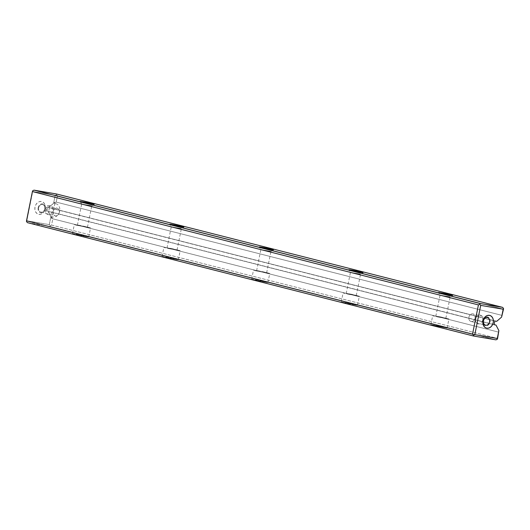 <?xml version="1.0" encoding="UTF-8"?>
<svg xmlns="http://www.w3.org/2000/svg" width="530" height="530" viewBox="0 0 530 530"><rect width="100%" height="100%" fill="white"/><g stroke="black" fill="none" stroke-linecap="round" stroke-linejoin="round"><path stroke-width="0.4" stroke-dasharray="2.65 1.99" d="M27.474 222.66L49.953 226.495L495.967 339.849L49.953 226.495L50.27 225.667L49.953 226.495L27.474 222.66M432.507 325.36L447.035 328.136L436.899 325.731L431.943 324.883L431.109 324.969L432.507 325.36L430.844 324.824L439.039 326.149L447.108 328.103L432.507 325.36M342.903 302.59L356.405 305.273L347.302 302.961L342.347 302.113L341.512 302.193L342.903 302.59L341.247 302.054L349.442 303.379L357.511 305.333L342.903 302.59M253.307 279.82L266.809 282.503L257.706 280.191L252.75 279.343L251.717 279.257L253.307 279.82L251.644 279.284L259.846 280.608L267.915 282.563L253.307 279.82M163.71 257.05L177.212 259.733L168.109 257.421L163.154 256.573L162.12 256.487L163.71 257.05L162.047 256.513L170.249 257.838L178.319 259.793L163.71 257.05M74.114 234.28L87.616 236.963L78.506 234.651L73.557 233.803L72.524 233.717L74.114 234.28L72.451 233.743L80.646 235.068L88.722 237.023L74.114 234.28M51.576 225.091L497.591 338.445L51.576 225.091L52.834 218.83L498.856 332.184L52.834 218.83L50.887 216.737L49.297 224.621L26.818 220.785L32.721 191.522L55.193 195.358L53.603 203.248L48.714 207.482L46.852 207.157L46.103 210.854L47.972 211.172L50.887 216.737L52.834 218.83L51.576 225.091L50.27 225.667L51.576 225.091M45.242 208.794L45.348 206.269L44.659 203.997L43.281 202.321L41.419 201.493L39.359 201.652L37.418 202.758L35.888 204.653L35.007 207.051L34.901 209.575L35.59 211.848L36.967 213.53L38.829 214.352L40.883 214.2L42.824 213.086L44.354 211.192L45.242 208.794M502.228 315.443L56.213 202.096L53.603 203.248L48.714 207.482L496.703 321.332L48.714 207.482L494.841 321.014L46.852 207.157L46.103 210.854L494.092 324.711L47.972 211.172L50.887 216.737L49.297 224.621L50.27 225.667L49.297 224.621L26.818 220.785L32.727 190.727L32.721 191.522L55.193 195.358L53.603 203.248L56.213 202.096L502.228 315.443M494.126 324.559L47.972 211.172L494.126 324.559M56.213 202.096L57.472 195.835L503.493 309.182L57.472 195.835L56.498 194.782L57.472 195.835L56.213 202.096M78.433 225.535L87.463 227.237L78.433 225.535M82.72 204.255L91.75 205.958L82.72 204.255M75.962 225.118L89.464 227.801L80.355 225.488L75.406 224.64L74.372 224.554L75.962 225.118L74.299 224.581L82.494 225.906L90.564 227.86L75.962 225.118M168.03 248.312L177.06 250.008L168.03 248.312M172.323 227.025L181.353 228.721L172.323 227.025M165.559 247.888L163.896 247.351L172.091 248.676L180.167 250.63L167.937 248.451L180.094 250.657L169.951 248.259L165.002 247.411L163.969 247.325L165.559 247.888M35.007 207.051A6.565 5.187 104.3 0 0 41.559 213.928A6.565 5.187 104.3 0 0 43.805 202.791A6.565 5.187 104.3 0 0 35.007 207.051M38.644 207.8A3.915 3.094 104.3 0 0 42.552 211.901A3.915 3.094 104.3 0 0 43.891 205.262A3.915 3.094 104.3 0 0 38.644 207.8M56.505 193.987L56.498 194.782L55.193 195.358L56.498 194.782L56.505 193.987M26.5 221.613L26.818 220.785L26.5 221.613M53.199 211.503A3.915 3.094 104.3 0 0 57.108 215.604A3.915 3.094 104.3 0 0 58.446 208.959A3.915 3.094 104.3 0 0 53.199 211.503M44.752 208.846A3.915 3.094 -75.7 0 1 40.73 212.113A3.915 3.094 -75.7 0 1 38.697 207.561A3.915 3.094 -75.7 0 1 42.658 204.527A3.915 3.094 -75.7 0 1 44.752 208.846M59.3 212.543A3.915 3.094 -75.7 0 1 55.286 215.816A3.915 3.094 -75.7 0 1 53.252 211.258A3.915 3.094 -75.7 0 1 57.213 208.23A3.915 3.094 -75.7 0 1 59.3 212.543M468.931 317.159A3.915 3.094 -75.7 0 1 474.178 314.615A3.915 3.094 -75.7 0 1 472.839 321.26A3.915 3.094 -75.7 0 1 468.931 317.159M475.039 318.199A3.915 3.094 104.3 0 0 472.945 313.886A3.915 3.094 104.3 0 0 468.984 316.913A3.915 3.094 104.3 0 0 471.018 321.471A3.915 3.094 104.3 0 0 475.039 318.199M344.752 293.428L343.089 292.891L351.291 294.216L359.36 296.171L347.13 293.991L359.287 296.197L349.151 293.799L344.195 292.951L343.162 292.865L344.752 293.428M257.626 271.082L266.656 272.778L257.626 271.082M261.919 249.796L270.949 251.498L261.919 249.796M255.155 270.658L268.657 273.341L259.554 271.029L254.599 270.181L253.565 270.095L255.155 270.658L253.492 270.121L261.694 271.446L269.763 273.401L255.155 270.658M347.223 293.852L356.253 295.548L347.223 293.852M351.516 272.572L360.546 274.268L351.516 272.572M436.819 316.622L445.849 318.318L436.819 316.622M441.112 295.342L450.142 297.038L441.112 295.342M434.348 316.198L432.692 315.661L440.887 316.986L448.956 318.941L436.733 316.761L448.883 318.967L438.747 316.569L433.792 315.721L432.957 315.8L434.348 316.198M51.847 218.585L46.872 209.072L55.226 201.844L51.847 218.585M55.703 203.706A6.791 5.366 -75.7 0 1 58.28 214.458A6.791 5.366 -75.7 0 1 49.105 212.894A6.791 5.366 -75.7 0 1 55.703 203.706M77.724 225.416L87.139 227.025L77.724 225.416M82.017 204.136L91.432 205.746L82.017 204.136M167.321 248.186L176.735 249.796L167.321 248.186M171.614 226.906L181.028 228.516L171.614 226.906M483.287 319.822A4.525 3.578 -75.7 0 1 487.812 317.033A4.525 3.578 -75.7 0 1 490.071 321.982A4.525 3.578 -75.7 0 1 485.811 325.831A4.525 3.578 -75.7 0 1 482.943 321.193A4.525 3.578 -75.7 0 1 483.281 319.842M482.684 320.1A4.525 3.578 -75.7 0 1 476.616 323.035A4.525 3.578 -75.7 0 1 478.159 315.357A4.525 3.578 -75.7 0 1 482.684 320.1M38.167 207.72A4.525 3.578 104.3 0 0 42.685 212.464A4.525 3.578 104.3 0 0 44.235 204.785A4.525 3.578 104.3 0 0 38.167 207.72M45.553 209.595A4.525 3.578 104.3 0 0 50.072 214.339A4.525 3.578 104.3 0 0 51.622 206.66A4.525 3.578 104.3 0 0 45.553 209.595M256.924 270.956L266.332 272.566L256.924 270.956M261.21 249.676L270.625 251.286L261.21 249.676M346.521 293.733L355.935 295.336L346.521 293.733M350.807 272.447L360.221 274.056L350.807 272.447M436.117 316.503L445.531 318.106L436.117 316.503M440.41 295.217L449.824 296.827L440.41 295.217M77.406 225.204L81.693 203.924M87.463 227.237L91.75 205.951M72.451 233.743L74.299 224.581M88.722 237.023L90.564 227.86M167.003 247.98L171.296 226.694L169.64 224.223M177.06 250.008L181.353 228.721L183.831 227.085M162.047 256.513L163.896 247.351M178.319 259.793L180.167 250.63M80.043 201.453L81.699 203.937M94.234 204.315L91.75 205.958M40.73 212.113L55.286 215.816M42.658 204.527L57.213 208.23M487.501 317.583L472.945 313.886M485.573 325.168L483.115 324.546M483.108 324.546L471.018 321.471M341.247 302.054L343.089 292.891M357.511 305.333L359.36 296.171M256.599 270.75L260.892 249.464L259.243 246.993M266.656 272.778L270.949 251.498M251.644 279.284L253.492 270.121M267.915 282.563L269.763 273.401M346.196 293.521L350.489 272.241L348.839 269.763M356.253 295.548L360.546 274.268L363.024 272.625M273.427 249.855L270.943 251.505M435.792 316.291L440.085 295.011L438.436 292.534M445.849 318.318L450.142 297.038L452.62 295.395M430.844 324.824L432.692 315.661M447.108 328.103L448.956 318.941"/><path stroke-width="0.79" d="M32.41 191.555L478.424 304.909L472.528 334.165L473.502 335.218L473.495 336.013L27.474 222.66L26.5 221.613L26.507 220.818L472.528 334.165L478.424 304.909L32.41 191.555L26.507 220.818L472.528 334.165L473.502 335.218L474.807 334.642L497.279 338.478L498.869 330.587L495.961 325.029L494.092 324.711L494.841 321.014L496.703 321.332L501.592 317.099L503.182 309.215L480.703 305.379L474.807 334.642L473.502 335.218L473.495 336.013L27.474 222.66L26.5 221.613L26.507 220.818L32.41 191.555L32.727 190.727L34.033 190.151L480.048 303.505L502.526 307.34L56.505 193.987L34.033 190.151L480.048 303.505L479.729 304.333L478.424 304.909L479.729 304.333L480.703 305.379L474.807 334.642L497.279 338.478L498.869 330.587L495.961 325.029L494.092 324.711L494.841 321.014L496.703 321.332L501.592 317.099L503.493 309.182L503.5 308.387L502.526 307.34L56.505 193.987L34.033 190.151L32.727 190.727L32.41 191.555M495.967 339.849L473.495 336.013L495.967 339.849L497.272 339.273L497.591 338.445L498.869 330.587L497.591 338.445L497.272 339.273L497.279 338.478L497.272 339.273L495.967 339.849M493.231 322.651L492.343 325.042L490.813 326.937L488.872 328.05L486.818 328.202L484.957 327.381L483.579 325.705L482.89 323.426L482.996 320.902L483.877 318.51L485.407 316.615L487.348 315.502L489.409 315.35L491.27 316.171L492.648 317.848L493.337 320.12L493.231 322.651M260.687 247.45L259.302 246.96L260.203 247.033L264.523 247.768L273.374 249.869L262.761 247.941L259.243 246.993L266.391 248.139L273.427 249.855L260.687 247.45M350.284 270.221L348.899 269.73L349.8 269.803L354.119 270.545L362.97 272.639L352.364 270.711L348.839 269.763L355.988 270.909L363.024 272.625L350.284 270.221M81.494 201.903L80.103 201.413L85.33 202.228L94.174 204.328L83.568 202.4L80.043 201.453L87.198 202.599L94.234 204.315L81.494 201.903M171.091 224.68L169.872 224.336L170.607 224.263L174.927 224.998L183.771 227.098L173.164 225.17L169.64 224.223L176.795 225.369L183.831 227.085L171.091 224.68M439.88 292.991L438.495 292.5L439.397 292.573L443.723 293.315L452.567 295.409L441.96 293.481L438.436 292.534L445.584 293.68L452.62 295.395L439.88 292.991M503.493 309.182L501.592 317.099L503.493 309.182M479.729 304.333L480.048 303.505L502.526 307.34L503.5 308.387L503.182 309.215L480.703 305.379L479.729 304.333M482.996 320.902A6.565 5.187 -75.7 0 1 491.794 316.648A6.565 5.187 -75.7 0 1 489.548 327.779A6.565 5.187 -75.7 0 1 482.996 320.902M483.486 320.855A3.915 3.094 -75.7 0 1 488.733 318.318A3.915 3.094 -75.7 0 1 487.395 324.956A3.915 3.094 -75.7 0 1 483.486 320.855M489.587 321.895A3.915 3.094 104.3 0 0 487.501 317.583A3.915 3.094 104.3 0 0 483.539 320.617A3.915 3.094 104.3 0 0 485.573 325.168A3.915 3.094 104.3 0 0 489.587 321.895"/></g></svg>
